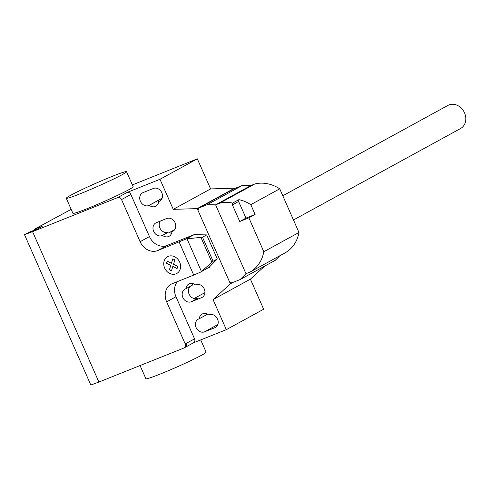 <?xml version="1.0" encoding="UTF-8"?>
<svg xmlns="http://www.w3.org/2000/svg" width="490" height="490" viewBox="0 0 490 490"><rect width="100%" height="100%" fill="white"/><g stroke="black" fill="none" stroke-linecap="round" stroke-linejoin="round"><path stroke-width="0.73" d="M282.804 195.786L447.891 105.436A13.169 11.092 61.3 0 1 448.907 104.958A13.169 11.092 61.3 0 1 464.251 112.253A13.169 11.092 61.3 0 1 460.533 128.539L293.467 219.973M239.739 221.511L232.401 204.881L232.658 203.05L238.881 199.644L238.63 201.476L245.962 218.105L239.739 221.511L248.883 217.854L263.822 251.719A36.805 31.005 61.3 0 1 249.992 272.085L245.974 273.696L240.155 279.539L231.739 282.901L229.59 282.007L198.009 210.406L198.738 208.072L207.148 204.704L215.6 204.832L219.624 203.221A36.805 31.005 61.3 0 1 232.658 203.05M238.63 201.476L232.401 204.881M245.962 218.105L255.106 214.449L248.883 217.854M238.881 199.644A36.805 31.005 61.3 0 1 250.794 204.661L255.106 214.449M249.992 272.085L285.156 252.84A36.805 31.005 -118.7 0 0 298.986 232.474L279.735 188.821L250.794 204.661M279.735 188.821A36.805 31.005 -118.7 0 0 254.782 183.977L219.624 203.221M254.782 183.977L250.764 185.588L242.311 185.459L233.902 188.828L198.738 208.072M242.311 185.459L207.148 204.704M250.764 185.588L215.6 204.832L245.974 273.696M298.986 232.474L263.822 251.719M279.839 255.749L275.313 260.294L240.155 279.539M140.079 365.558L145.885 378.721A32.922 1.795 -23.8 0 0 160.444 373.956A32.922 1.795 -23.8 0 0 191.137 360.481A32.922 1.795 -23.8 0 0 206.125 352.151L200.722 339.907M111.971 176.467A32.922 1.795 -23.8 0 0 81.285 189.936A32.922 1.795 -23.8 0 0 66.291 198.266A32.922 1.795 -23.8 0 0 80.856 193.495A32.922 1.795 -23.8 0 0 111.542 180.026A32.922 1.795 -23.8 0 0 126.536 171.696A32.922 1.795 -23.8 0 0 111.971 176.467M126.536 171.696L133.17 186.733A32.922 1.795 156.2 0 1 118.176 195.063A32.922 1.795 156.2 0 1 87.49 208.532A32.922 1.795 156.2 0 1 72.924 213.303L66.291 198.266M153.419 188.46A7.081 5.966 61.3 0 1 161.669 192.38A7.081 5.966 61.3 0 1 159.673 201.133A7.081 5.966 61.3 0 1 159.128 201.39L158.65 201.58A7.081 5.966 61.3 0 1 155.838 206.204A7.081 5.966 61.3 0 1 149.279 205.335L148.807 205.524A7.081 5.966 61.3 0 1 140.556 201.598A7.081 5.966 61.3 0 1 142.553 192.846A7.081 5.966 61.3 0 1 143.098 192.588L153.419 188.46M162.074 198.334L149.279 205.335M160.487 200.575L158.65 201.58M214.841 327.712L204.52 331.84A7.081 5.966 61.3 0 1 196.27 327.92A7.081 5.966 61.3 0 1 198.266 319.168A7.081 5.966 61.3 0 1 198.811 318.91L199.289 318.721A7.081 5.966 61.3 0 1 202.101 314.096A7.081 5.966 61.3 0 1 208.66 314.966L209.132 314.776A7.081 5.966 61.3 0 1 217.382 318.702A7.081 5.966 61.3 0 1 215.386 327.455A7.081 5.966 61.3 0 1 214.841 327.712L215.894 327.13M207.515 314.219L199.289 318.721M173.264 209.353L210.602 188.919L197.341 158.84L159.997 179.279L173.264 209.353L197.219 208.611L230.386 283.802L213.058 299.586L226.325 329.66L263.663 309.227L250.402 279.147L264.753 266.076M213.058 299.586L250.402 279.147M184.216 347.869A3.289 2.775 -118.7 0 0 185.214 343.949L185.992 343.527A3.289 2.775 61.3 0 1 184.993 347.447L184.216 347.869A3.289 2.775 -118.7 0 1 183.964 347.992L98.9 382.041L32.573 231.66L117.637 197.611A3.289 2.775 61.3 0 1 121.545 199.583L140.115 241.693A14.816 12.483 -118.7 0 0 157.694 250.574L186.304 238.893L202.486 237.197L213.101 261.262L200.894 271.981L193.734 275.074L179.144 241.993M184.993 347.447L193.55 342.761A3.289 2.775 -118.7 0 0 194.548 338.841L175.977 296.732A14.816 12.483 -118.7 0 1 177.423 281.603M193.734 275.074L172.284 283.661A14.816 12.483 -118.7 0 0 171.145 284.2A14.816 12.483 -118.7 0 0 166.643 301.84L185.214 343.949M211.876 262.162L201.035 237.583M194.965 234.71L194.806 234.361L193.115 235.163L195.051 234.667L206.688 234.9L217.303 258.959L213.101 261.262M206.688 234.9L202.486 237.197M217.303 258.959L209.334 267.044L200.894 271.981M207.705 268.25L209.401 267.442L209.248 267.093M209.334 267.044L209.401 267.442M140.115 241.693L149.45 236.578A14.816 12.483 -118.7 0 0 167.029 245.466L194.806 234.361M193.115 235.163L186.304 238.893M195.051 234.667L194.898 234.312M169.467 232.499L174.679 229.645M171.917 231.654L172.388 231.47A7.081 5.966 -118.7 0 0 172.933 231.213A7.081 5.966 -118.7 0 0 174.936 222.454A7.081 5.966 -118.7 0 0 166.686 218.534L156.365 222.668A7.081 5.966 -118.7 0 0 155.82 222.925A7.081 5.966 -118.7 0 0 153.823 231.678A7.081 5.966 -118.7 0 0 162.068 235.598L162.545 235.408A7.081 5.966 -118.7 0 0 169.105 236.284A7.081 5.966 -118.7 0 0 171.917 231.654L173.754 230.649M162.545 235.408L168.291 232.193A7.081 5.966 61.3 0 1 160.763 229.467A7.081 5.966 61.3 0 1 160.297 221.094M171.549 233.363A7.081 5.966 61.3 0 1 168.768 232.003M186.022 288.647L185.551 288.837A7.081 5.966 -118.7 0 0 185.006 289.094A7.081 5.966 -118.7 0 0 183.003 297.846A7.081 5.966 -118.7 0 0 191.253 301.767L201.574 297.638A7.081 5.966 -118.7 0 0 202.119 297.375A7.081 5.966 -118.7 0 0 204.116 288.622A7.081 5.966 -118.7 0 0 195.871 284.702L195.394 284.892A7.081 5.966 -118.7 0 0 188.834 284.016A7.081 5.966 -118.7 0 0 186.022 288.647L192.245 285.241A7.081 5.966 61.3 0 1 192.613 283.532M194.083 298.551L204.943 292.604M191.253 301.767L197.476 298.361A7.081 5.966 61.3 0 1 189.507 294.956A7.081 5.966 61.3 0 1 190.408 286.246M210.602 188.919L234.563 188.178L197.219 208.611M230.386 283.802L232.799 282.479M234.71 188.503L234.563 188.178M149.45 236.578L130.879 194.475A3.289 2.775 61.3 0 0 126.971 192.496L159.997 179.279M197.341 158.84L132.367 184.92M226.325 329.66L193.428 342.829M71.179 209.346L34.612 229.124L42.305 226.215L37.932 228.83L29.584 232.021L24.5 234.661L32.573 231.66M24.5 234.661L90.828 385.042L98.9 382.041M171.476 270.805L169.411 269.763L170.777 265.366L166.526 263.222L167.188 261.09L171.439 263.234L172.805 258.843L174.869 259.884L173.503 264.275L177.754 266.425L177.092 268.557L172.841 266.413L171.476 270.805M176.02 273.824A9.561 8.054 -118.7 0 0 176.731 258.12A9.561 8.054 -118.7 0 0 163.746 263.32A9.561 8.054 -118.7 0 0 176.02 273.824M160.181 200.814L159.128 201.39M162.104 198.242L148.807 205.524M217.817 324.564L204.52 331.84M185.992 343.527L194.548 338.841M166.643 301.84L175.977 296.732M201.439 271.491L187.033 238.832M167.029 245.466L157.694 250.574M172.388 231.47L173.448 230.888M201.574 297.638L202.633 297.056M162.068 235.598L168.291 232.193M121.545 199.583L130.879 194.475M126.971 192.496L117.637 197.611M35.396 229.681L35.127 229.038M34.655 229.865L34.398 229.277"/></g></svg>
